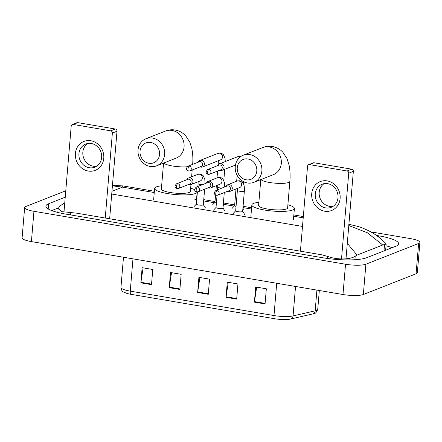 <?xml version="1.0" encoding="UTF-8"?>
<svg xmlns="http://www.w3.org/2000/svg" width="442" height="442" viewBox="0 0 442 442"><rect width="100%" height="100%" fill="white"/><g stroke="black" fill="none" stroke-linecap="round" stroke-linejoin="round"><path stroke-width="0.66" d="M274.797 318.754L131.064 294.333A12.735 2.602 -175.2 0 1 127.108 293.46C122.633 291.598 121.909 292.212 120.948 287.411A15.531 3.177 4.8 0 0 130.257 291.14L273.99 315.555A3.884 1.453 99.6 0 0 274.797 318.754A12.735 2.602 -175.2 0 0 288.549 319.367L290.709 319.008A3.884 3.204 77 0 0 293.063 315.925L315.174 310.82A15.531 3.177 4.8 0 0 316.461 310.439A15.531 3.177 4.8 0 0 317.743 309.328L319.323 290.51M290.438 319.058A12.735 2.602 -175.2 0 1 288.549 319.367M140.86 282.836L142.131 267.686L152.777 269.498L151.501 284.642L140.86 282.836A3.105 1.166 99.6 0 1 140.921 282.305L151.551 284.107M226.028 297.306L227.298 282.156L237.945 283.968L236.674 299.112L226.028 297.306A3.105 1.166 99.6 0 1 226.089 296.77L236.719 298.577M254.415 302.129L255.686 286.98L266.333 288.792L265.062 303.936L254.415 302.129A3.105 1.166 99.6 0 1 254.476 301.593L265.106 303.4M169.247 287.659L170.518 272.51L181.165 274.322L179.894 289.466L169.247 287.659A3.105 1.166 99.6 0 1 169.308 287.123L179.938 288.93M197.635 292.482L198.911 277.333L209.552 279.145L208.281 294.289L197.635 292.482A3.105 1.166 99.6 0 1 197.701 291.947L208.326 293.753M199.889 277.499L197.701 291.947M171.496 272.681L169.308 287.123M256.669 287.145L254.476 301.593M228.276 282.322L226.089 296.77M143.109 267.858L140.921 282.305M370.716 231.862L410.59 238.636A15.531 3.177 -175.2 0 1 419.9 242.36A15.531 3.177 -175.2 0 1 418.618 243.47L365.888 264.217A15.531 3.177 -175.2 0 1 345.528 264.233L33.951 211.298A15.531 3.177 -175.2 0 1 24.642 207.574A15.531 3.177 -175.2 0 1 25.923 206.464L65.77 190.784M419.9 242.36L417.358 272.653A15.531 3.177 -175.2 0 1 416.077 273.769L363.346 294.51A15.531 3.177 -175.2 0 1 342.986 294.527L31.41 241.597A15.531 3.177 -175.2 0 1 22.1 237.868L24.642 207.574M65.234 197.193L48.642 203.723A33.388 6.829 4.8 0 0 45.891 206.11A33.388 6.829 4.8 0 0 65.902 214.121L322.826 257.769A33.388 6.829 4.8 0 0 366.606 257.741L395.899 246.216A33.388 6.829 4.8 0 0 398.651 243.824A33.388 6.829 4.8 0 0 378.645 235.813L376.468 235.442M392.131 247.697A33.388 6.829 4.8 0 0 386.021 245.818M58.261 207.994L51.708 210.569M347.302 243.332L357.064 255.095L355.224 256.15C350.981 259.443 337.622 260.178 327.71 256.437L321.914 254.835L76.687 213.177L61.46 211.596L58.162 208.453L59.968 205.994L64.764 202.779M348.76 224.271L357.584 226.343C360.329 227.077 363.981 228.536 368.54 230.713C374.744 233.757 380.545 238.067 385.949 243.641L386.164 244.083L382.733 244.995L367.296 232.735L348.793 225.542M357.064 255.095L382.733 244.995M154.363 191.248L122.97 185.911L122.484 187.137L112.412 185.817M327.196 180.9A15.531 14.045 68.5 0 1 340.119 198.464A15.531 14.045 68.5 0 1 324.649 211.199A15.531 14.045 68.5 0 1 311.726 193.64A15.531 14.045 68.5 0 1 327.196 180.9M325.616 207.889A12.426 11.232 -111.5 0 0 331.18 207.331A12.426 11.232 -111.5 0 0 337.887 194.64A12.426 11.232 -111.5 0 0 327.649 183.651A12.426 11.232 -111.5 0 0 322.085 184.209A12.426 11.232 -111.5 0 0 315.378 196.894A12.426 11.232 -111.5 0 0 325.616 207.889M333.058 206.359A12.426 11.232 68.5 0 1 329.528 206.348A12.426 11.232 68.5 0 1 319.516 196.502A12.426 11.232 68.5 0 1 324.124 183.645M341.517 258.935L348.716 173.192A1.939 1.757 -111.5 0 0 347.103 170.993L351.727 169.175A1.939 1.757 68.5 0 1 353.346 171.369L346.003 258.797M309.488 164.606A1.939 1.757 -111.5 0 0 308.615 164.689L313.24 162.871A1.939 1.757 68.5 0 1 314.113 162.783L309.488 164.606L347.103 170.993M308.615 164.689A1.939 1.757 -111.5 0 0 307.555 166.198L300.416 251.183M314.113 162.783L351.727 169.175M247.901 158.965A10.674 9.658 -111.5 0 0 237.271 167.722A10.674 9.658 -111.5 0 0 246.155 179.795A10.674 9.658 -111.5 0 0 256.791 171.037A10.674 9.658 -111.5 0 0 247.901 158.965M247.376 182.971A14.558 13.166 68.5 0 1 235.382 170.093A14.558 13.166 68.5 0 1 243.244 155.225A14.558 13.166 68.5 0 1 249.763 154.573A14.558 13.166 68.5 0 1 261.758 167.452A14.558 13.166 68.5 0 1 253.901 182.319A14.558 13.166 68.5 0 1 247.376 182.971M260.78 179.612L258.609 205.502A14.558 2.978 4.8 0 0 270.04 209.392A14.558 2.978 4.8 0 0 286.422 208.978A14.558 2.978 4.8 0 0 287.62 207.939L289.847 181.43C290.366 175.446 290.085 169.899 289.002 164.794L286.969 158.54L282.963 152.357C280.145 149.269 276.637 147.33 272.432 146.534C269.051 145.993 265.797 146.346 262.67 147.584L243.244 155.225M287.891 204.757A21.354 4.365 -175.2 0 1 294.394 208.508A21.354 4.365 -175.2 0 1 292.632 210.033A21.354 4.365 -175.2 0 1 268.603 210.635A21.354 4.365 -175.2 0 1 251.841 204.933A21.354 4.365 -175.2 0 1 253.597 203.403A21.354 4.365 -175.2 0 1 258.874 202.32M150.667 142.446A10.674 9.658 -111.5 0 0 140.037 151.203A10.674 9.658 -111.5 0 0 148.921 163.275A10.674 9.658 -111.5 0 0 159.551 154.518A10.674 9.658 -111.5 0 0 150.667 142.446M150.142 166.452A14.558 13.166 68.5 0 1 138.147 153.573A14.558 13.166 68.5 0 1 146.009 138.705A14.558 13.166 68.5 0 1 152.529 138.053A14.558 13.166 68.5 0 1 164.523 150.932A14.558 13.166 68.5 0 1 156.667 165.8A14.558 13.166 68.5 0 1 150.142 166.452M163.546 163.092L161.374 188.983A14.558 2.978 4.8 0 0 172.805 192.872A14.558 2.978 4.8 0 0 189.187 192.463A14.558 2.978 4.8 0 0 190.386 191.419L190.961 184.579M197.16 191.972A21.354 4.365 -175.2 0 1 197.16 191.988A21.354 4.365 -175.2 0 1 195.397 193.513A21.354 4.365 -175.2 0 1 171.369 194.121A21.354 4.365 -175.2 0 1 154.601 188.414A21.354 4.365 -175.2 0 1 156.363 186.883A21.354 4.365 -175.2 0 1 161.639 185.8M190.657 188.237A21.354 4.365 -175.2 0 1 194.673 189.657M219.762 170.214A3.492 3.16 -111.5 0 0 220.586 170.474A3.492 3.16 -111.5 0 0 222.155 170.319A3.492 3.16 -111.5 0 0 224.066 167.612A3.492 3.16 -111.5 0 0 221.16 163.656A3.492 3.16 -111.5 0 0 219.597 163.816A3.492 3.16 -111.5 0 0 217.917 165.518M208.839 169.424A2.525 2.282 -111.5 0 1 209.558 174.231L220.873 169.778A2.525 2.282 -111.5 0 0 220.155 164.971A2.525 2.282 -111.5 0 0 219.028 165.081L207.707 169.535C205.414 171.866 205.58 173.479 208.21 174.369A2.525 0.945 99.6 0 1 207.63 172.275A2.525 0.945 -80.4 0 1 208.839 169.424A2.525 2.282 -111.5 0 0 207.707 169.535M236.05 206.408A3.492 0.713 -175.2 0 1 234.608 205.701L236.011 189.005M200.104 166.877A3.492 3.16 -111.5 0 0 200.928 167.137A3.492 3.16 -111.5 0 0 202.491 166.977A3.492 3.16 -111.5 0 0 204.408 164.269A3.492 3.16 -111.5 0 0 201.502 160.319A3.492 3.16 -111.5 0 0 199.933 160.474A3.492 3.16 -111.5 0 0 198.259 162.181M189.182 166.082A2.525 2.282 -111.5 0 1 189.894 170.894L201.215 166.441A2.525 2.282 -111.5 0 0 200.497 161.628A2.525 2.282 -111.5 0 0 199.364 161.744L188.049 166.198C185.75 168.529 185.916 170.137 188.552 171.032A2.525 0.945 99.6 0 1 187.972 168.938A2.525 0.945 -80.4 0 1 189.182 166.082A2.525 2.282 -111.5 0 0 188.049 166.198M216.392 203.071A3.492 0.713 -175.2 0 1 214.95 202.359L215.569 194.966M244.36 190.95L242.647 211.398A3.492 0.713 -175.2 0 1 242.354 211.652A3.492 0.713 -175.2 0 1 238.426 211.751A3.492 0.713 -175.2 0 1 235.68 210.817L237.398 190.364A3.492 0.713 -175.2 0 0 239.697 191.237A3.492 0.713 -175.2 0 0 244.072 191.204A3.492 0.713 -175.2 0 0 244.36 190.95C244.537 184.303 243.437 183.866 242.503 182.391L239.376 180.728L237.155 181.049L227.812 184.723A3.492 3.16 -111.5 0 0 226.133 186.425M227.978 191.121A3.492 3.16 -111.5 0 0 230.37 191.226A3.492 3.16 -111.5 0 0 232.282 188.519A3.492 3.16 -111.5 0 0 227.812 184.723M217.055 190.331A2.525 2.282 -111.5 0 1 217.773 195.137L229.089 190.684A2.525 2.282 -111.5 0 0 228.37 185.878A2.525 2.282 -111.5 0 0 227.238 185.988L215.923 190.441C213.624 192.773 213.795 194.386 216.425 195.276A2.525 0.945 99.6 0 1 215.845 193.187A2.525 0.945 -80.4 0 1 217.055 190.331A2.525 2.282 -111.5 0 0 215.923 190.441M224.287 192.574L222.983 208.06A3.492 0.713 -175.2 0 1 222.696 208.309A3.492 0.713 -175.2 0 1 218.768 208.409A3.492 0.713 -175.2 0 1 216.022 207.475L217.044 195.309M208.32 187.784A3.492 3.16 -111.5 0 0 210.707 187.883A3.492 3.16 -111.5 0 0 212.624 185.176A3.492 3.16 -111.5 0 0 208.149 181.38A3.492 3.16 -111.5 0 0 206.469 183.087M197.392 186.988A2.525 2.282 -111.5 0 1 198.11 191.8L209.431 187.347A2.525 2.282 -111.5 0 0 208.712 182.535A2.525 2.282 -111.5 0 0 207.58 182.651L196.265 187.104C193.966 189.436 194.132 191.049 196.762 191.938A2.525 0.945 99.6 0 1 196.187 189.845A2.525 0.945 -80.4 0 1 197.392 186.988A2.525 2.282 -111.5 0 0 196.265 187.104M204.624 189.237L203.326 204.718A3.492 0.713 -175.2 0 1 203.038 204.972A3.492 0.713 -175.2 0 1 199.104 205.071A3.492 0.713 -175.2 0 1 196.364 204.138L197.386 191.966M188.657 184.441A3.492 3.16 -111.5 0 0 191.049 184.546A3.492 3.16 -111.5 0 0 192.961 181.839A3.492 3.16 -111.5 0 0 188.491 178.043A3.492 3.16 -111.5 0 0 186.811 179.745M177.734 183.651A2.525 2.282 -111.5 0 1 178.452 188.458L189.767 184.005A2.525 2.282 -111.5 0 0 189.049 179.198A2.525 2.282 -111.5 0 0 187.922 179.308L176.601 183.762C174.308 186.093 174.474 187.706 177.104 188.596A2.525 0.945 99.6 0 1 176.524 186.507A2.525 0.945 -80.4 0 1 177.734 183.651A2.525 2.282 -111.5 0 0 176.601 183.762M90.848 140.749A15.531 14.045 68.5 0 1 103.771 158.308A15.531 14.045 68.5 0 1 88.306 171.043A15.531 14.045 68.5 0 1 75.383 153.484A15.531 14.045 68.5 0 1 90.848 140.749M89.273 167.733A12.426 11.232 -111.5 0 0 94.837 167.181A12.426 11.232 -111.5 0 0 101.544 154.49A12.426 11.232 -111.5 0 0 91.306 143.501A12.426 11.232 -111.5 0 0 85.742 144.059A12.426 11.232 -111.5 0 0 79.035 156.744A12.426 11.232 -111.5 0 0 89.273 167.733M96.715 166.203A12.426 11.232 68.5 0 1 93.185 166.198A12.426 11.232 68.5 0 1 83.168 156.346A12.426 11.232 68.5 0 1 87.781 143.49M105.235 218.028L112.373 133.036A1.939 1.757 -111.5 0 0 110.76 130.843L115.384 129.025A1.939 1.757 68.5 0 1 116.997 131.219L109.649 218.773M73.14 124.451A1.939 1.757 -111.5 0 0 72.273 124.539L76.897 122.721A1.939 1.757 68.5 0 1 77.77 122.633L73.14 124.451L110.76 130.843M72.273 124.539A1.939 1.757 -111.5 0 0 71.206 126.047L63.968 212.293M77.77 122.633L115.384 129.025M317.743 309.328C316.45 312.328 315.312 313.704 314.334 313.45L312.82 313.908A3.884 3.204 77 0 0 315.174 310.82L316.914 290.101M131.064 294.333A3.884 1.453 -80.4 0 1 130.257 291.14L132.97 258.852M276.703 283.267L273.99 315.555A15.531 3.177 4.8 0 0 293.063 315.925L295.538 286.466M64.935 247.293A6.21 2.326 99.6 0 0 64.974 247.299L322.334 291.018M111.953 191.281L122.484 187.137L154.258 192.535M194.9 199.441L196.729 199.751M203.646 200.928L214.519 202.773M223.304 204.265L234.183 206.116M242.962 207.607L251.492 209.055M292.134 215.961L303.218 217.845M111.727 194.032L302.494 226.442M33.951 211.298L31.41 241.597M345.528 264.233L342.986 294.527M365.888 264.217L363.346 294.51M418.618 243.47L416.077 273.769M378.545 236.962L378.645 235.813M48.206 208.928L48.642 203.723M354.92 259.714L355.224 256.15M327.539 258.487L327.71 256.437M70.604 214.922L70.786 212.784M383.988 250.901L384.518 244.625M353.346 171.369L348.716 173.192M261.007 179.524A14.558 2.978 4.8 0 0 269.559 182.485A14.558 2.978 4.8 0 0 288.648 182.474A14.558 2.978 4.8 0 0 289.847 181.43M253.901 182.319L273.327 174.678A14.558 13.166 -111.5 0 0 281.189 159.811A14.558 13.166 -111.5 0 0 269.189 146.926A14.558 13.166 -111.5 0 0 262.67 147.584M156.667 165.8L176.093 158.159A14.558 13.166 -111.5 0 0 183.955 143.291A14.558 13.166 -111.5 0 0 171.955 130.412A14.558 13.166 -111.5 0 0 165.435 131.064L146.009 138.705M163.772 163.004A14.558 2.978 4.8 0 0 172.325 165.965A14.558 2.978 4.8 0 0 187.198 166.75M240.293 156.904A3.492 3.16 -111.5 0 0 239.26 156.54A3.492 3.16 -111.5 0 0 239.061 156.512A3.492 3.16 -111.5 0 0 237.697 156.695L219.597 163.816M202.491 166.977L220.597 159.855A3.492 3.16 -111.5 0 0 222.481 156.291A3.492 3.16 -111.5 0 0 219.602 153.197A3.492 3.16 -111.5 0 0 219.403 153.17A3.492 3.16 -111.5 0 0 218.039 153.352L199.933 160.474M220.37 163.512A3.492 0.713 -175.2 0 1 218.282 162.673L218.315 160.755M230.37 191.226L239.713 187.552A3.492 3.16 -111.5 0 0 241.625 184.839A3.492 3.16 -111.5 0 0 238.52 180.861A3.492 3.16 -111.5 0 0 237.155 181.049M221.934 188.077A3.492 0.713 -175.2 0 1 220.039 187.9A3.492 0.713 -175.2 0 1 217.74 187.027L217.768 185.11M210.707 187.883L220.05 184.209A3.492 3.16 -111.5 0 0 221.967 181.502A3.492 3.16 -111.5 0 0 218.856 177.524A3.492 3.16 -111.5 0 0 217.492 177.706L219.713 177.391L221.376 177.888L222.845 179.049L224.442 182.458L224.746 186.972M202.27 184.739A3.492 0.713 -175.2 0 1 200.375 184.557A3.492 0.713 -175.2 0 1 198.077 183.684L198.11 181.767M191.049 184.546L200.392 180.872A3.492 3.16 -111.5 0 0 202.309 178.159A3.492 3.16 -111.5 0 0 199.198 174.181A3.492 3.16 -111.5 0 0 197.834 174.369L200.055 174.049L201.712 174.546L203.187 175.712L204.784 179.12L205.088 183.629M116.997 131.219L112.373 133.036M312.82 313.908L290.709 319.008M120.948 287.411L123.484 257.238M64.51 247.216L64.974 247.299M57.825 212.447L58.162 208.453M385.645 250.249L386.164 244.083M303.322 216.552L293.853 214.945M251.597 207.762L243.072 206.315M234.674 204.889L223.414 202.977M215.016 201.552L203.751 199.635M112.456 185.342L122.97 185.911M294.394 208.508L293.438 219.867M251.841 204.933L250.885 216.293M192.613 164.91C193.132 158.927 192.85 153.385 191.767 148.274L189.734 142.02L185.723 135.838C182.911 132.755 179.402 130.81 175.198 130.014C171.816 129.478 168.562 129.826 165.435 131.064M191.613 176.811L192.187 169.988M197.16 191.988L196.204 203.348M154.601 188.414L153.65 199.773M209.558 174.231L208.21 174.369M237.697 156.695L240.774 156.551M243.454 183.861L243.636 181.739M242.907 208.276L243.581 209.315M236.663 181.242L237.155 175.386M234.614 205.646L232.122 208.353M235.453 165.087L222.155 170.319M189.894 170.894L188.552 171.032M218.039 153.352L220.26 153.037L221.917 153.534L223.387 154.7L224.989 158.109L225.321 161.562M223.796 180.518L224.74 169.303M223.249 204.939L223.923 205.978M215.95 190.43L216.353 185.668M217.005 177.899L217.575 171.076M218.072 165.192L218.282 162.673M214.956 202.303L212.458 205.016M217.773 195.137L216.425 195.276M242.647 211.342L244.658 214.431M237.431 188.447L237.398 190.364M235.685 210.757L233.194 213.469M198.11 191.8L196.762 191.938M222.989 208.005L224.995 211.094M217.503 189.822L217.74 187.027M217.492 177.706L208.149 181.38M216.028 207.42L213.536 210.132M178.452 188.458L177.104 188.596M203.331 204.663L205.337 207.751M197.845 186.48L198.077 183.684M197.834 174.369L188.491 178.043M196.364 204.077L193.872 206.79"/></g></svg>
